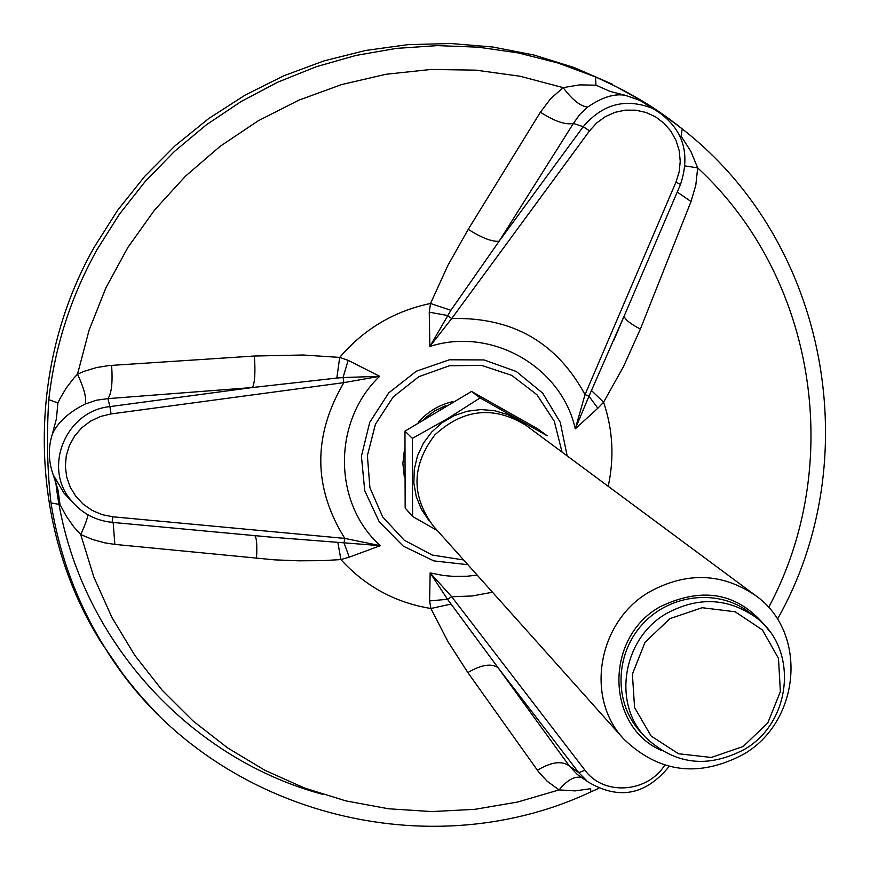 <?xml version="1.0" encoding="UTF-8"?>
<svg xmlns="http://www.w3.org/2000/svg" width="870" height="870" viewBox="0 0 870 870"><rect width="100%" height="100%" fill="white"/><g stroke="black" fill="none" stroke-linecap="round" stroke-linejoin="round"><path stroke-width="1.3" d="M428.964 520.586L421.374 509.298L416.262 496.629L413.859 483.122L414.283 469.321L417.502 455.826L423.396 443.211L431.716 432.009L442.101 422.7L454.129 415.675L467.266 411.227L480.969 409.553L494.649 410.705L507.732 414.631L519.673 421.156M412.554 516.476L405.159 507.971L404.963 431.161L471.54 391.435L537.54 428.714L547.23 435.805L480.12 397.916L447.169 418.883L412.38 438.349L412.554 516.476L437.382 530.602M471.54 391.435L480.12 397.916M404.963 431.161L412.38 438.349M623.67 738.924L433.347 526.089C411.021 495.835 411.575 465.385 435 434.739C463.514 408.769 493.801 405.605 525.861 425.256L755.356 595.385C721.959 572.884 686.745 571.666 649.716 591.741C597.929 621.18 584.694 697.74 623.67 738.924C658.633 772.68 698.414 777.9 743.002 754.584C800.781 721.904 808.23 632.142 755.356 595.385M769.961 631.827C741.523 593.503 704.852 585.173 659.96 606.836C604.215 637.721 605.748 726.635 661.646 750.549M645.583 737.379L640.45 731.844C613.796 703.319 614.633 654.283 642.615 624.094C670.281 593.623 719.055 588.588 749.755 612.697L755.747 617.308C727.701 597.755 697.936 596.494 666.474 613.513C622.779 638.352 612.078 703.232 645.583 737.379C674.718 764.676 707.625 768.688 744.285 749.44C792.091 722.372 798.834 648.411 755.747 617.308M669.943 618.613L645.007 642.343L632.392 674.13L634.578 707.571L651.054 735.966L678.448 753.746L711.301 757.465L743.132 746.493L767.753 723.014L780.379 691.617L778.487 658.416L762.392 629.913L735.161 611.784L702.155 607.717L669.943 618.613M445.864 405.605L434.663 410.879L424.734 418.318M450.91 604.106L430.889 608.5L429.606 600.887L430.15 572.917L451.693 596.744L447.55 599.31L498.097 667.758L578.8 772.69L587.674 781.684C618.548 800.313 645.725 795.213 669.182 766.383M349.262 557.148L340.909 559.573L322.803 560.639L298.682 560.813L274.583 559.856L114.851 544.403L104.791 542.847L92.557 539.498L80.714 534.55L73.678 526.72L66.196 516.03L60.019 504.556L57.92 489.56L53.233 474.879L64.01 493.149L70.416 499.565C81.073 512.865 94.939 520.467 112.034 522.359L270.037 537.051L344.009 542.837L349.262 557.148L380.331 545.675L344.009 542.837L344.792 538.41L380.331 545.675C332.992 503.523 332.231 421.352 379.668 376.308L343.889 382.637C312.776 435.609 313.08 487.537 344.792 538.41L112.948 516.802L112.067 522.37L270.037 537.04M348.163 360.321L343.041 377.547L336.842 378.069L339.691 357.407L348.163 360.321L379.668 376.308L343.041 377.547L343.889 382.637L111.077 413.924L100.42 416.491L90.534 421.156L81.823 427.725L74.689 435.924L69.426 445.396L66.272 455.717L65.359 466.44L66.718 477.108L70.285 487.254L75.907 496.455L83.346 504.296L92.253 510.462L102.269 514.692L112.948 516.802M429.247 312.167L430.53 303.478L450.877 310.318L429.878 346.456L429.247 312.167L447.463 315.484L451.671 318.572L429.878 346.456C491.735 326.533 561.683 366.912 575.266 428.856L585.031 394.621L588.979 396.198L624.943 314.124M597.842 408.226L575.266 428.856L588.979 396.198L597.842 408.226L603.595 402.223C612.871 429.736 614.405 457.761 608.206 486.297M336.842 378.069L252.485 387.52C254.867 382.756 255.497 372.262 254.377 356.026L303.065 355.003L339.691 357.407C363.997 329.012 394.273 311.036 430.53 303.478L447.898 265.404L468.223 229.365C481.98 238.01 492.289 241.958 499.141 241.218L450.877 310.318M591.557 390.641L603.595 402.223L623.583 366.4L640.385 329.045C630.456 323.923 625.041 319.616 624.138 316.147M429.606 600.887L447.55 599.31L430.15 572.917L443.417 575.494L453.52 576.397L467.059 576.244L477.162 575.092M337.864 542.478L340.909 559.573C365.248 586.336 395.241 602.649 430.889 608.5L447.985 641.69L467.864 672.564C481.327 664.691 491.398 663.081 498.097 667.758L569.317 765.948L577.169 774.343L582.03 777.747M777.421 619.233C867.216 461.046 828.958 243.143 682.232 128.923L681.079 136.155L690.802 151.239L697.686 167.888L695.815 185.136L691.019 201.535L640.385 329.045M691.019 201.535L677.251 192.074M768.591 607.521C844.498 466.385 817.05 278.378 697.686 167.888L685.136 165.942M468.223 229.365L540.4 112.208C554.614 121.332 565.609 125.084 573.395 123.442L499.141 241.218L583.226 126.705L573.395 123.442L579.768 114.47L587.794 107.021C580.758 106.564 572.536 100.093 563.14 87.631L579.757 84.868L595.95 85.195L610.316 91.48L625.312 95.308C614.264 93.405 601.757 97.309 587.794 107.021M540.4 112.208L550.601 98.745L563.14 87.631L520.108 76.245L475.792 70.144L430.835 69.469L385.921 74.287L341.725 84.542L298.932 100.115L258.194 120.81L220.153 146.301L185.408 176.229L154.49 210.127L127.868 247.471L105.966 287.687L89.099 330.143L77.506 374.187C84.183 388.488 86.739 398.438 85.195 404.039C68.697 412.315 57.746 422.32 52.363 434.065L56.419 418.774L57.888 402.93L60.03 398.558L66.294 387.944L73.993 377.961L77.506 374.187L84.499 371.207L96.559 367.564L109.054 365.552L254.377 356.026M111.077 413.924L109.914 406.616L252.485 387.52L107.913 398.623C111.588 393.447 112.817 382.354 111.599 365.356M112.067 522.37C94.982 520.488 81.095 512.887 70.416 499.565C42.837 466.559 66.435 410.76 109.914 406.616L107.913 398.623L96.276 400.233L85.195 404.039M254.714 535.615C256.65 537.519 257.248 545.131 256.519 558.464M113.154 522.478L114.851 544.403M87.913 514.779C87.402 518.694 84.999 525.284 80.714 534.55L93.873 577.169L112.034 617.667L134.883 655.469L162.037 690.073L193.075 720.991L227.516 747.83L264.839 770.265L304.489 788.024L345.901 800.9L388.498 808.774L431.694 811.579L474.9 809.317L517.552 802.053L559.084 789.916L547.099 781.173L538.628 771.94L467.864 672.564M537.377 770.254C551.188 761.924 561.835 760.489 569.317 765.948L578.8 772.69L584.934 770.168C603.421 795.952 647.313 793.059 664.734 765.154M590.774 791.928L590.665 788.688L575.059 790.895L559.084 789.916C567.697 779.531 575.385 775.507 582.139 777.823M664.539 115.906L640.124 100.474L625.312 95.308M52.363 434.065C48.068 447.626 48.361 461.23 53.233 474.879M595.95 85.195L595.526 76.919L616.645 86.869L645.507 103.019C651.576 106.281 663.81 114.916 682.232 128.923L682.004 128.738C662.592 113.046 640.82 99.093 616.678 86.891L643.941 102.073M57.888 402.93L48.774 399.656C46.501 436.577 47.252 470.996 51.004 502.925L60.019 504.556M121.865 672.477L100.8 641.788C28.612 526.774 24.567 369.619 94.428 246.873L117.602 210.322L144.616 176.469L175.142 145.736L208.789 118.494L245.133 95.091L283.718 75.82L324.053 60.878L365.628 50.46L407.932 44.653L450.442 43.5L492.627 46.991L533.995 55.027L574.059 67.501L612.339 84.216M452.878 401.603C439.111 404.789 427.54 411.738 418.176 422.472M404.419 449.899L402.886 463.471L404.322 476.977M562.042 452.074L554.299 421.265L536.953 394.752L511.81 375.394L481.523 365.356L449.344 365.781L418.796 376.688L393.218 396.894L375.438 424.212L367.379 455.641L369.913 487.711L382.68 516.954L404.245 540.216L432.238 555.06L463.634 559.954M567.153 455.869L560.269 422.363L542.695 393.153L516.301 371.501L483.992 359.93L449.388 359.788L416.382 371.185L388.781 392.849L369.739 422.32L361.42 456.217L364.726 490.68L379.211 521.782L403.18 546.088L433.88 560.911L467.875 564.695M589.523 130.87L451.671 318.572C512.202 316.919 556.659 342.269 585.031 394.621L675.936 182.2L679.144 171.966L680.242 161.287L679.198 150.63L676.033 140.451L670.879 131.163L663.962 123.192L655.567 116.863L646.062 112.469L635.839 110.196L625.345 110.142L615.036 112.328L605.357 116.645L596.722 122.909L589.523 130.87L583.226 126.705C602.997 103.486 626.617 97.603 654.077 109.044C682.352 126.933 691.161 152.065 680.514 184.429L680.449 184.462M675.936 182.2L680.514 184.429L613.654 340.616M584.934 770.168L451.693 596.744L472.236 595.983L492.474 592.209M595.526 76.919L557.703 62.934L518.455 52.961L478.195 47.165L437.371 45.621L396.437 48.383L355.863 55.452L316.104 66.772L277.628 82.237L240.881 101.67L206.288 124.888L174.261 151.608L145.159 181.525L119.342 214.303L97.081 249.57C70.905 296.648 54.81 346.673 48.774 399.656M51.004 502.925C59.193 554.233 76.669 601.681 103.41 645.268C119.027 670.531 137.232 693.586 158.035 714.444M55.734 481.882C72.351 630.761 183.864 757.085 322.803 794.386M445.636 405.735L434.728 410.912L425.006 418.144M613.698 340.507L619.908 326.022M269.994 537.04L258.564 535.974M587.674 781.684L577.212 774.376M64.01 493.149L73.134 502.849M598.756 788.383L591.067 791.787C422.657 871.251 201.949 809.829 103.41 645.268L100.8 641.788"/></g></svg>
